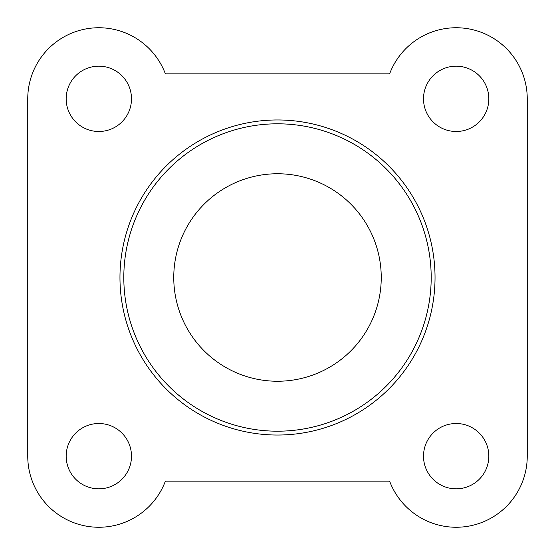 <?xml version="1.0" encoding="UTF-8"?>
<svg xmlns="http://www.w3.org/2000/svg" width="555" height="555" viewBox="0 0 555 555"><rect width="100%" height="100%" fill="white"/><g stroke="black" fill="none" stroke-linecap="round" stroke-linejoin="round"><path stroke-width="0.83" d="M435.037 277.5A157.537 157.537 0 0 1 277.5 435.037A157.537 157.537 0 0 1 119.963 277.5A157.537 157.537 0 0 1 277.5 119.963A157.537 157.537 0 0 1 435.037 277.5M123.807 277.5A153.693 153.693 0 0 0 277.5 431.193A153.693 153.693 0 0 0 431.193 277.5A153.693 153.693 0 0 0 277.5 123.807A153.693 153.693 0 0 0 123.807 277.5M173.757 277.5A103.743 103.743 0 0 0 277.5 381.243A103.743 103.743 0 0 0 381.243 277.5A103.743 103.743 0 0 0 277.5 173.757A103.743 103.743 0 0 0 173.757 277.5M488.83 98.832A32.662 32.662 0 0 1 456.168 131.493A32.662 32.662 0 0 1 423.507 98.832A32.662 32.662 0 0 1 456.168 66.17A32.662 32.662 0 0 1 488.83 98.832M488.83 456.168A32.662 32.662 0 0 1 456.168 488.83A32.662 32.662 0 0 1 423.507 456.168A32.662 32.662 0 0 1 456.168 423.507A32.662 32.662 0 0 1 488.83 456.168M131.493 98.832A32.662 32.662 0 0 1 98.832 131.493A32.662 32.662 0 0 1 66.17 98.832A32.662 32.662 0 0 1 98.832 66.17A32.662 32.662 0 0 1 131.493 98.832M131.493 456.168A32.662 32.662 0 0 1 98.832 488.83A32.662 32.662 0 0 1 66.17 456.168A32.662 32.662 0 0 1 98.832 423.507A32.662 32.662 0 0 1 131.493 456.168M27.75 98.832A71.082 71.082 0 0 1 165.383 73.857L389.617 73.857A71.082 71.082 0 0 1 527.25 98.832L527.25 456.168A71.082 71.082 0 0 1 389.617 481.143L165.383 481.143A71.082 71.082 0 0 1 27.75 456.168L27.75 98.832"/></g></svg>
